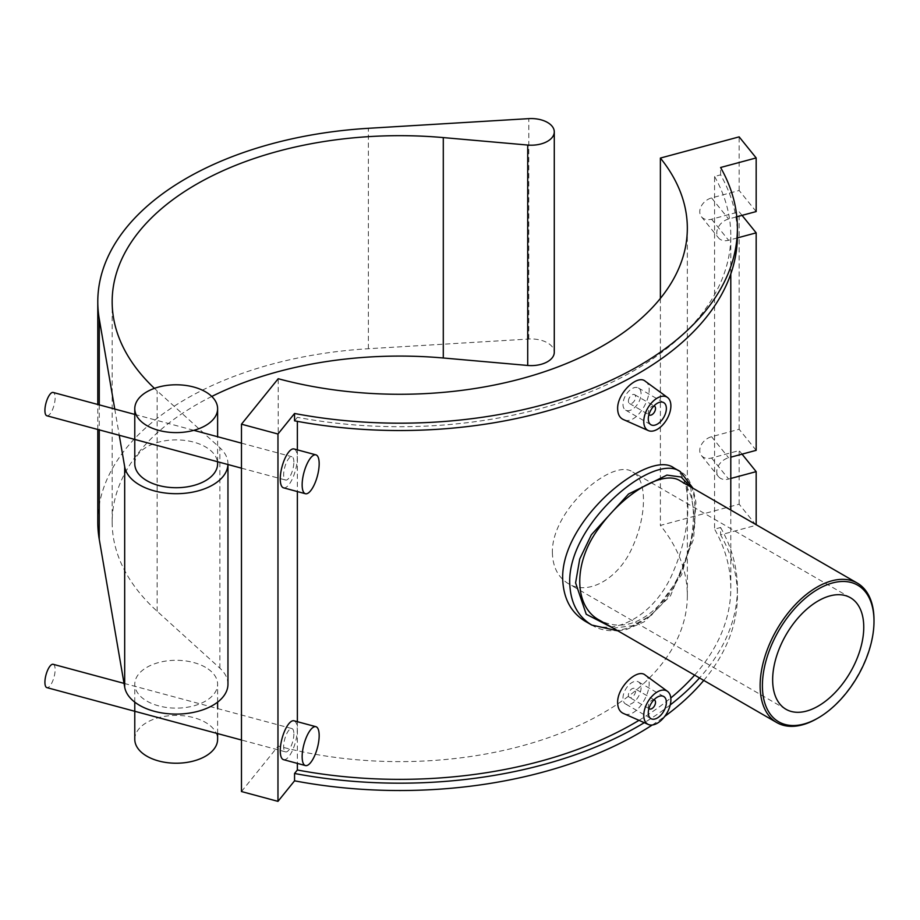 <?xml version="1.0" encoding="UTF-8"?>
<svg xmlns="http://www.w3.org/2000/svg" width="920" height="920" viewBox="0 0 920 920"><rect width="100%" height="100%" fill="white"/><g stroke="black" fill="none" stroke-linecap="round" stroke-linejoin="round"><path stroke-width="0.69" stroke-dasharray="4.6 3.45" d="M294.549 420.831L297.367 417.335L297.367 421.348M297.367 449.857L297.367 491.556M297.367 721.706L297.367 763.393M241.477 791.545L278.208 746.062A287.58 166.037 0 0 0 687.332 595.585A287.58 166.037 0 0 0 660.387 525.412L739.151 504.206L756.171 525.274L720.601 534.853L720.601 527.505L714.564 529.126L714.564 176.479L720.601 174.846A337.663 194.948 180 0 1 737.403 235.577M720.601 174.846L720.601 167.498M714.564 176.479A331.039 191.13 180 0 1 730.79 235.577A331.039 191.13 180 0 1 297.367 417.335M756.171 211.565L739.151 190.498L711.585 197.927A13.041 9.649 141.1 0 0 701.304 206.08A13.041 9.649 141.1 0 0 701.442 216.763A13.041 9.649 141.1 0 0 711.585 219.213L739.151 211.784L742.049 215.372M737.38 237.912L728.606 240.281A13.041 9.649 -38.9 0 1 718.462 237.82A13.041 9.649 -38.9 0 1 718.324 227.148A13.041 9.649 -38.9 0 1 728.606 218.994L736.828 216.775M756.171 450.34L739.151 429.272L711.585 436.701A13.041 9.649 141.1 0 0 701.304 444.854A13.041 9.649 141.1 0 0 701.442 455.538A13.041 9.649 141.1 0 0 711.585 457.987L739.151 450.57L742.049 454.147M730.79 478.469L728.606 479.055A13.041 9.649 -38.9 0 1 718.462 476.606A13.041 9.649 -38.9 0 1 718.324 465.922A13.041 9.649 -38.9 0 1 728.606 457.769L730.79 457.183M739.151 504.206L739.151 450.57M739.151 190.498L739.151 136.862M739.151 429.272L739.151 211.784M652.257 725.006A337.663 194.948 0 0 0 664.711 716.427M703.765 680.409A337.663 194.948 0 0 0 737.403 595.585A337.663 194.948 0 0 0 720.601 534.853M660.387 298.402L660.387 525.412M278.208 746.062L278.208 378.718M638.997 720.337A331.039 191.13 0 0 0 670.795 697.969M694.6 675.119A331.039 191.13 0 0 0 730.79 588.236A331.039 191.13 0 0 0 714.564 529.126M673.888 467.9C692.587 477.077 692.587 526.608 673.888 570.181C656.5 614.514 613.606 639.285 585.316 621.322M645.254 675.107C657.754 682.617 637.652 721.257 623.254 713.368M645.254 381.225C657.754 388.746 637.652 427.386 623.254 419.485M817.063 718.589A80.523 46.494 120 0 0 874 619.965M680.098 480.792C688.884 486.254 693.312 497.892 693.381 515.694C693.128 545.33 683.353 573.436 664.033 600.012C642.516 624.105 621.023 630.856 599.575 620.264M552.379 552.632C552.77 567.065 558.083 577.392 568.318 583.625C588.282 596.286 619.401 578.323 632.741 546.422C647.036 515.085 647.036 479.147 632.741 472.041C613.168 457.355 551.367 509.404 552.379 552.632M591.445 624.864L591.813 625.071C617.285 641.033 656.592 621.713 676.027 582.716C699.614 538.384 701.27 481.712 680.374 471.672M690.655 486.887L695.152 524.848L681.674 574.701L651.705 615.031L632.603 625.669L613.249 628.153M720.601 527.505A337.663 194.948 180 0 1 737.403 588.236A337.663 194.948 180 0 1 699.522 677.959M670.22 704.938A337.663 194.948 180 0 1 644.276 722.671M648.933 414.644A5.117 2.955 -60 0 1 648.289 412.643A5.117 2.955 -60 0 1 650.233 407.813A5.117 2.955 -60 0 1 653.97 405.927M628.406 401.154A5.117 2.955 -60 0 1 630.637 396.014A5.117 2.955 -60 0 1 634.581 394.645A5.117 2.955 -60 0 1 634.581 400.545A5.117 2.955 -60 0 1 629.464 403.5A5.117 2.955 -60 0 1 628.406 401.154M622.978 404.294A12.776 7.383 120 0 0 625.634 410.136A12.776 7.383 120 0 0 638.411 402.764A12.776 7.383 120 0 0 638.411 387.998A12.776 7.383 120 0 0 628.567 391.425A12.776 7.383 120 0 0 622.978 404.294M648.933 708.526A5.117 2.955 -60 0 1 648.289 706.514A5.117 2.955 -60 0 1 650.233 701.695A5.117 2.955 -60 0 1 653.97 699.809M628.406 695.037A5.117 2.955 120 0 0 629.464 697.383A5.117 2.955 120 0 0 634.581 694.428A5.117 2.955 120 0 0 634.581 688.528A5.117 2.955 120 0 0 630.637 689.896A5.117 2.955 120 0 0 628.406 695.037M622.978 698.165A12.776 7.383 -60 0 1 628.567 685.308A12.776 7.383 -60 0 1 638.411 681.881A12.776 7.383 -60 0 1 638.411 696.635A12.776 7.383 -60 0 1 625.634 704.019A12.776 7.383 -60 0 1 622.978 698.165M134.78 463.806A41.411 23.908 180 0 1 157.607 442.44A41.411 23.908 180 0 1 200.916 444.613A41.411 23.908 180 0 1 205.482 446.89A41.411 23.908 180 0 1 217.614 463.806M134.78 739.312A41.411 23.908 180 0 1 176.191 715.404A41.411 23.908 180 0 1 217.614 739.312M205.482 667.31A41.411 23.908 0 0 0 160.344 662.124A41.411 23.908 0 0 0 134.78 684.216A41.411 23.908 0 0 0 134.929 686.205A41.411 23.908 0 0 0 177.928 708.101A41.411 23.908 0 0 0 217.614 684.216A41.411 23.908 0 0 0 205.482 667.31M97.784 522.111A301.967 174.34 180 0 1 368.379 348.726L528.804 339.043A23.069 13.317 180 0 1 554.277 352.291M211.772 396.462A287.58 166.037 0 0 0 112.159 522.111A287.58 166.037 0 0 0 157.136 611.271L219.868 668.161A51.761 29.888 180 0 1 227.964 684.216M227.941 464.531A51.761 29.888 0 0 0 227.964 463.806A51.761 29.888 0 0 0 219.868 447.752L157.136 390.862A287.58 166.037 180 0 1 154.433 388.355M114.758 409.043L119.266 435.275M46.886 415.782A12.075 4.163 105.1 0 0 52.267 410.205A12.075 4.163 105.1 0 0 55.131 397.796A12.075 4.163 105.1 0 0 53.164 392.46M293.871 462.07A12.075 4.163 105.1 0 0 291.904 456.734A12.075 4.163 105.1 0 0 284.74 467.314A12.075 4.163 105.1 0 0 285.625 480.056A12.075 4.163 105.1 0 0 291.007 474.478A12.075 4.163 105.1 0 0 293.871 462.07M283.532 487.83A20.137 6.946 105.1 0 0 292.502 478.549A20.137 6.946 105.1 0 0 297.275 457.861A20.137 6.946 105.1 0 0 294.009 448.96M53.164 664.297A12.075 4.163 -74.9 0 1 55.131 669.633A12.075 4.163 -74.9 0 1 52.267 682.053A12.075 4.163 -74.9 0 1 46.886 687.619M293.871 733.918A12.075 4.163 -74.9 0 1 291.007 746.327A12.075 4.163 -74.9 0 1 285.625 751.893A12.075 4.163 -74.9 0 1 284.74 739.151A12.075 4.163 -74.9 0 1 291.904 728.571A12.075 4.163 -74.9 0 1 293.871 733.918M294.009 720.797A20.137 6.946 -74.9 0 1 297.275 729.698A20.137 6.946 -74.9 0 1 292.502 750.386A20.137 6.946 -74.9 0 1 283.532 759.667M711.585 219.213L728.606 240.281M711.585 197.927L728.606 218.994M711.585 457.987L728.606 479.055M711.585 436.701L728.606 457.769M99.256 404.869L99.256 429.881M368.379 348.726L368.379 128.305M528.804 339.043L528.804 118.634M157.136 611.271L157.136 390.862M219.868 668.161L219.868 447.752M701.442 216.763L718.462 237.82M701.442 455.538L718.462 476.606M730.79 588.236L730.79 510.048M730.79 273.999L730.79 235.577M850.413 597.712L632.741 472.041M785.99 709.285L568.318 583.625M617.929 630.856L626.681 629.429L644.184 621.828L670.542 595.734L693.577 539.12L695.922 502.216L693.001 488.244M737.403 588.236L737.403 595.585M629.464 403.5L648.91 414.724M634.581 394.645L654.028 405.869M625.634 410.136L650.934 424.752M638.411 387.998L663.711 402.615M654.028 699.752L634.581 688.528M648.91 708.607L629.464 697.383M663.711 696.497L638.411 681.881M650.934 718.635L625.634 704.019M687.332 595.585L687.332 228.229M217.614 461.748L217.614 436.724M217.614 733.585L217.614 708.561M217.614 702.144L217.614 684.216M134.78 702.144L134.78 684.216M97.784 429.49L97.784 404.466M112.159 522.111L112.159 301.702M227.964 464.531L227.964 463.806M241.477 468.165L285.625 480.056M134.78 414.425L193.844 430.33M241.477 443.152L291.904 456.734M291.904 728.571L124.039 683.376M285.625 751.893L241.477 740.013"/><path stroke-width="1.38" d="M297.367 763.393L297.367 769.994L294.549 773.478L294.549 780.827A337.663 194.948 0 0 0 652.257 725.006M297.367 421.348L297.367 449.857M297.367 491.556L297.367 721.706M294.549 413.482L294.549 420.831A337.663 194.948 180 0 0 737.403 235.577L737.403 228.229A337.663 194.948 0 0 0 720.601 167.498L756.171 157.929L739.151 136.862L660.387 158.067A287.58 166.037 180 0 1 687.332 228.229A287.58 166.037 180 0 1 278.208 378.718L241.477 424.189L277.966 434.01L294.549 413.482A337.663 194.948 0 0 0 737.403 228.229M241.477 424.189L241.477 791.545L277.966 801.366L277.966 434.01M277.966 801.366L294.549 780.827M742.049 215.372L756.171 232.852L737.38 237.912M736.828 216.775L756.171 211.565L756.171 157.929M742.049 454.147L756.171 471.638L730.79 478.469M730.79 457.183L756.171 450.34L756.171 232.852M756.171 524.71L756.171 471.638M664.711 716.427A337.663 194.948 0 0 0 703.765 680.409M660.387 158.067L660.387 298.402M297.367 769.994A331.039 191.13 0 0 0 638.997 720.337M670.795 697.969A331.039 191.13 0 0 0 694.6 675.119M591.445 624.864L585.316 621.322C570.803 612.524 563.259 598.184 562.66 578.289C561.579 519.041 648.761 448.753 673.888 467.9L680.351 471.661C653.844 451.709 568.387 522.997 569.71 582.371L569.71 582.441C570.262 602.312 577.634 616.515 591.801 625.071L617.929 630.856M648.347 724.477L623.254 713.368C619.654 711.643 617.78 708.101 617.642 702.731C617.021 687.228 637.399 667.966 645.254 675.107L667.483 691.334A19.171 11.075 -60 0 1 670.887 699.729A19.171 11.075 -60 0 1 662.894 718.612A19.171 11.075 -60 0 1 648.347 724.477A19.171 11.075 -60 0 1 643.77 715.392A19.171 11.075 -60 0 1 652.533 695.692A19.171 11.075 -60 0 1 667.483 691.334M648.347 430.594L623.254 419.485C619.654 417.76 617.78 414.218 617.642 408.848C617.021 393.357 637.41 374.095 645.254 381.225L667.483 397.452A19.171 11.075 120 0 0 652.533 401.81A19.171 11.075 120 0 0 643.77 421.509A19.171 11.075 120 0 0 648.347 430.594A19.171 11.075 120 0 0 662.894 424.729A19.171 11.075 120 0 0 670.887 405.858A19.171 11.075 120 0 0 667.483 397.452M874 621.287A78.913 45.563 -60 0 1 818.202 717.933A78.913 45.563 -60 0 1 762.404 685.722A78.913 45.563 -60 0 1 818.202 589.064A78.913 45.563 -60 0 1 874 621.287L874 619.965A80.523 46.494 120 0 0 857.325 583.107A80.523 46.494 120 0 0 776.802 629.602A80.523 46.494 120 0 0 776.802 722.579A80.523 46.494 120 0 0 817.063 718.589L818.202 717.933M776.802 722.579L599.575 620.264C573.148 606.441 573.148 561.499 599.575 527.275C624.703 492.315 663.619 469.844 680.098 480.792L857.325 583.107M772.65 679.799A64.423 37.191 -60 0 1 800.768 614.974A64.423 37.191 -60 0 1 850.413 597.712A64.423 37.191 -60 0 1 850.413 672.094A64.423 37.191 -60 0 1 785.99 709.285A64.423 37.191 -60 0 1 772.65 679.799M613.249 628.153L586.235 614.261L575.598 582.866L579.738 558.98L591.353 534.784L628.567 493.982L666.931 475.099L681.11 477.02L690.655 486.887M699.522 677.959A337.663 194.948 180 0 1 670.22 704.938M644.276 722.671A337.663 194.948 180 0 1 294.549 773.478M653.97 405.927A5.117 2.955 -60 0 1 654.465 406.122A5.117 2.955 -60 0 1 654.465 412.022A5.117 2.955 -60 0 1 649.347 414.978A5.117 2.955 -60 0 1 648.933 414.644M648.289 418.899A12.776 7.383 -60 0 1 653.867 406.042A12.776 7.383 -60 0 1 663.711 402.615A12.776 7.383 -60 0 1 663.722 417.369A12.776 7.383 -60 0 1 650.934 424.752A12.776 7.383 -60 0 1 648.289 418.899M653.97 699.809A5.117 2.955 -60 0 1 654.465 700.005A5.117 2.955 -60 0 1 654.465 705.904A5.117 2.955 -60 0 1 649.347 708.86A5.117 2.955 -60 0 1 648.933 708.526M648.289 712.781A12.776 7.383 -60 0 1 653.867 699.913A12.776 7.383 -60 0 1 663.711 696.497A12.776 7.383 -60 0 1 663.722 711.252A12.776 7.383 -60 0 1 650.934 718.635A12.776 7.383 -60 0 1 648.289 712.781M200.916 389.516A41.411 23.908 0 0 0 157.607 387.331A41.411 23.908 0 0 0 134.78 408.698A41.411 23.908 0 0 0 176.191 432.607A41.411 23.908 0 0 0 217.614 408.698A41.411 23.908 0 0 0 200.916 389.516M217.614 461.748L217.614 463.806A41.411 23.908 180 0 1 176.191 487.715A41.411 23.908 180 0 1 134.78 463.806L134.78 408.698M217.614 733.585L217.614 739.312A41.411 23.908 180 0 1 177.928 763.197A41.411 23.908 180 0 1 134.929 741.301A41.411 23.908 180 0 1 134.78 739.312L134.78 702.144M154.433 388.355A287.58 166.037 180 0 1 112.159 301.702A287.58 166.037 180 0 1 443.291 137.586L527.712 145.049A23.069 13.317 0 0 0 554.277 131.882A23.069 13.317 0 0 0 528.804 118.634L368.379 128.305A301.967 174.34 0 0 0 97.784 301.702A301.967 174.34 0 0 0 99.256 318.929L114.758 409.043M227.964 464.531L227.964 684.216A51.761 29.888 180 0 1 178.756 714.058A51.761 29.888 180 0 1 124.683 687.159L99.256 539.338A301.967 174.34 180 0 1 97.784 522.111L97.784 429.49M554.277 131.882L554.277 352.291A23.069 13.317 180 0 1 527.712 365.459L443.291 357.995A287.58 166.037 0 0 0 211.772 396.462M119.266 435.275L124.683 466.75A51.761 29.888 0 0 0 178.123 493.672A51.761 29.888 0 0 0 227.941 464.531M134.78 414.425L53.164 392.46A12.075 4.163 105.1 0 0 46 403.041A12.075 4.163 105.1 0 0 46.886 415.782L241.477 468.165M315.893 454.848L294.009 448.96A20.137 6.946 105.1 0 0 282.06 466.589A20.137 6.946 105.1 0 0 283.532 487.83L305.428 493.729A20.137 6.946 105.1 0 0 314.398 484.437A20.137 6.946 105.1 0 0 319.171 463.749A20.137 6.946 105.1 0 0 315.893 454.848A20.137 6.946 105.1 0 0 303.957 472.477A20.137 6.946 105.1 0 0 305.428 493.729M241.477 740.013L46.886 687.619A12.075 4.163 -74.9 0 1 46 674.877A12.075 4.163 -74.9 0 1 53.164 664.297L124.039 683.376M305.428 765.567L283.532 759.667A20.137 6.946 -74.9 0 1 282.06 738.426A20.137 6.946 -74.9 0 1 294.009 720.797L315.893 726.685A20.137 6.946 -74.9 0 1 319.171 735.597A20.137 6.946 -74.9 0 1 314.398 756.274A20.137 6.946 -74.9 0 1 305.428 765.567A20.137 6.946 -74.9 0 1 303.957 744.326A20.137 6.946 -74.9 0 1 315.893 726.685M99.256 318.929L99.256 404.869M99.256 429.881L99.256 539.338M527.712 365.459L527.712 145.049M443.291 357.995L443.291 137.586M124.683 687.159L124.683 466.75M730.79 510.048L730.79 273.999M693.001 488.244L680.351 471.661M217.614 436.724L217.614 408.698M217.614 708.561L217.614 702.144M97.784 404.466L97.784 301.702M193.844 430.33L241.477 443.152"/></g></svg>
